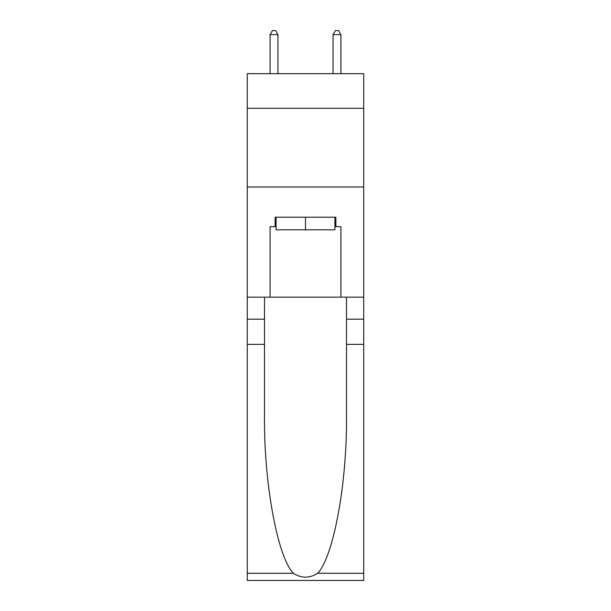 <?xml version="1.0" encoding="UTF-8"?>
<svg xmlns="http://www.w3.org/2000/svg" width="611" height="611" viewBox="0 0 611 611"><rect width="100%" height="100%" fill="white"/><g stroke="black" fill="none" stroke-linecap="round" stroke-linejoin="round"><path stroke-width="0.92" d="M363.728 108.3L363.728 73.671L247.272 73.671L247.272 108.3L363.728 108.3L363.728 297.16L340.915 297.16L340.915 226.65L335.874 226.65L335.874 217.21L275.126 217.21L275.126 226.65L276.073 226.65M247.272 344.375L264.502 344.375L264.502 414.556C263.662 481.644 277.272 556.583 293.326 573.271C301.437 578.449 309.548 578.449 317.674 573.271L363.728 573.271L363.728 580.45L247.272 580.45L247.272 108.3M334.927 217.21L334.927 229.797L276.073 229.797L276.073 217.21M305.5 217.21L305.5 229.797M317.674 573.271C333.728 556.583 347.338 481.644 346.498 414.556L346.498 297.16M346.498 344.375L363.728 344.375L363.728 297.16M264.502 297.16L264.502 344.375M363.728 573.271L363.728 344.375M247.272 297.16L270.085 297.16L270.085 226.65L275.126 226.65M247.272 186.989L363.728 186.989M270.085 297.16L340.915 297.16M334.927 226.65L335.874 226.65M277.959 73.671L277.959 34.644L270.085 34.644L270.085 73.671M270.085 34.644L272.453 30.55L275.599 30.55L277.959 34.644M340.915 73.671L340.915 34.644L333.041 34.644L333.041 73.671M333.041 34.644L335.401 30.55L338.547 30.55L340.915 34.644M346.498 319.194L363.728 319.194M264.502 319.194L247.272 319.194M247.272 573.271L293.326 573.271"/></g></svg>
